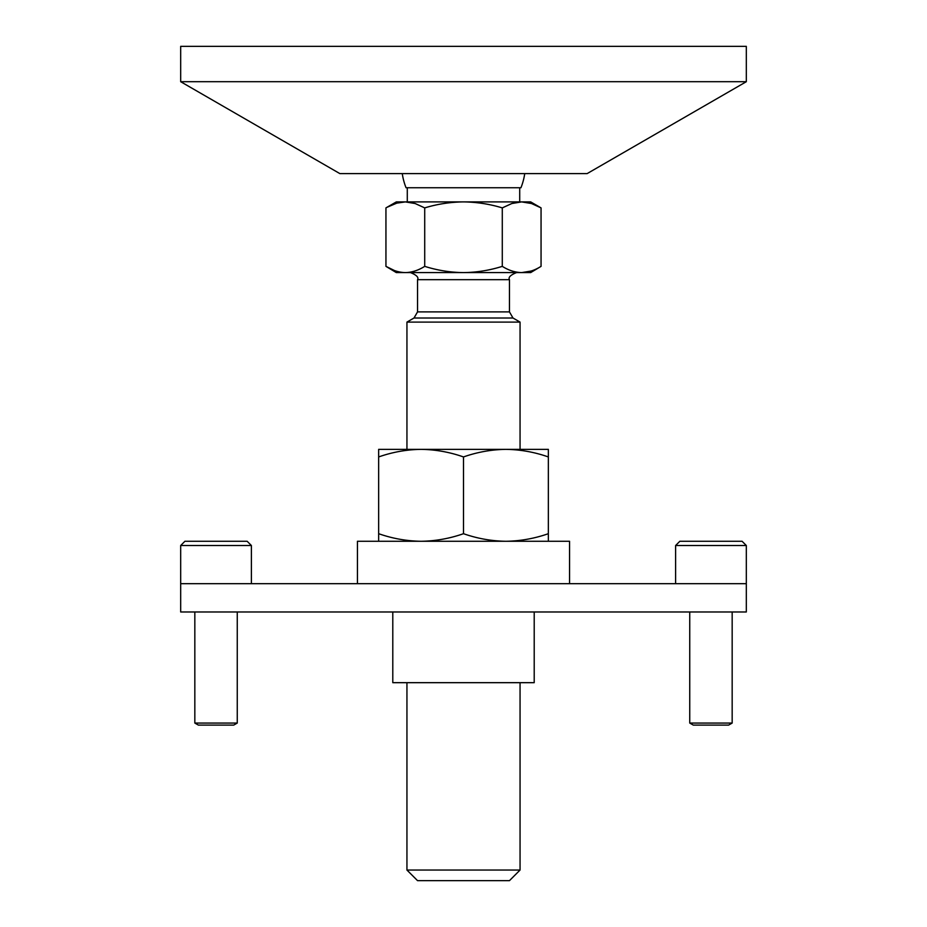 <?xml version="1.0" encoding="UTF-8"?>
<svg xmlns="http://www.w3.org/2000/svg" width="927" height="927" viewBox="0 0 927 927"><rect width="100%" height="100%" fill="white"/><g stroke="black" fill="none" stroke-linecap="round" stroke-linejoin="round"><path stroke-width="1.39" d="M534.207 611.982L534.207 682.678L392.793 682.678L392.793 611.982M569.56 583.697L569.56 541.275L357.44 541.275L357.44 583.697M587.115 173.616L339.885 173.616L180.684 81.703L180.684 46.35L746.316 46.35L746.316 81.703L587.115 173.616M180.684 81.703L746.316 81.703M406.941 682.678L406.941 870.047L417.544 880.65L509.456 880.65L520.059 870.047L520.059 682.678M502.283 266.362C489.653 270.348 476.721 272.434 463.5 272.596C450.279 272.434 437.347 270.348 424.717 266.362C418.401 270.348 411.947 272.434 405.331 272.596L530.673 272.596L541.055 266.362C534.74 270.348 528.286 272.434 521.669 272.596C515.053 272.434 508.599 270.348 502.283 266.362L502.283 207.891L511.878 203.511L521.669 201.901L530.673 201.901L541.055 207.891L531.484 203.523L521.669 201.901L531.194 203.43M541.055 266.362L541.055 207.891M378.656 533.697L378.656 449.363L421.078 449.363L406.941 449.363L406.941 322.098L520.059 322.098L520.059 449.363L505.922 449.363L548.344 449.363L548.344 533.697C534.508 538.541 520.36 541.067 505.922 541.275C491.484 541.067 477.335 538.541 463.5 533.697C449.665 538.541 435.516 541.067 421.078 541.275C406.64 541.067 392.492 538.541 378.656 533.697L378.656 541.275M524.728 173.616A61.866 61.866 0 0 1 520.939 187.752L406.061 187.752A61.866 61.866 0 0 1 402.272 173.616M386.941 207.324L396.756 203.14L405.331 201.901L415.145 203.523L424.717 207.891C437.37 204.056 450.302 202.063 463.5 201.901C476.698 202.063 489.63 204.056 502.283 207.891M394.566 270.58L385.945 266.362L396.327 272.596L405.331 272.596C398.714 272.434 392.26 270.348 385.945 266.362L385.945 207.891L396.327 201.901L521.669 201.901M519.711 187.752L519.711 201.901M407.289 187.752L407.289 201.901M405.331 201.901L404.079 201.924M403.349 201.97L402.445 202.04M392.77 204.519L389.78 205.852M424.717 266.362L424.717 207.891M395.203 270.8L396.559 271.24M402.816 272.492L404.102 272.573M521.669 272.596L531.055 271.055M406.941 870.047L520.059 870.047M675.609 545.516L746.316 545.516L742.075 541.275L679.85 541.275L675.609 545.516L675.609 583.697M732.168 723.06L728.634 725.099L693.292 725.099L689.746 723.06L732.168 723.06L732.168 611.982M247.15 541.275L251.391 545.516L247.15 541.275L184.925 541.275L180.684 545.516L180.684 611.982L746.316 611.982L746.316 583.697L180.684 583.697M251.391 583.697L251.391 545.516L180.684 545.516M237.254 723.06L233.708 725.099L198.366 725.099L194.832 723.06L237.254 723.06L237.254 611.982M378.656 456.941C392.492 452.086 406.64 449.56 421.078 449.363L505.922 449.363C520.36 449.56 534.508 452.086 548.344 456.941M548.344 541.275L548.344 533.697M421.078 449.363C435.516 449.56 449.665 452.086 463.5 456.941C477.335 452.086 491.484 449.56 505.922 449.363M463.5 533.697L463.5 456.941M509.456 311.889L512.99 318.007L414.01 318.007L417.544 311.889L509.456 311.889L509.456 279.676L417.544 279.676C418.877 277.37 416.524 275.018 410.476 272.596M509.456 279.676C508.123 277.37 510.476 275.018 516.524 272.596M414.01 318.007L406.941 322.098M417.544 311.889L417.544 279.676M512.99 318.007L520.059 322.098M746.316 545.516L746.316 583.697M689.746 611.982L689.746 723.06M194.832 611.982L194.832 723.06"/></g></svg>
